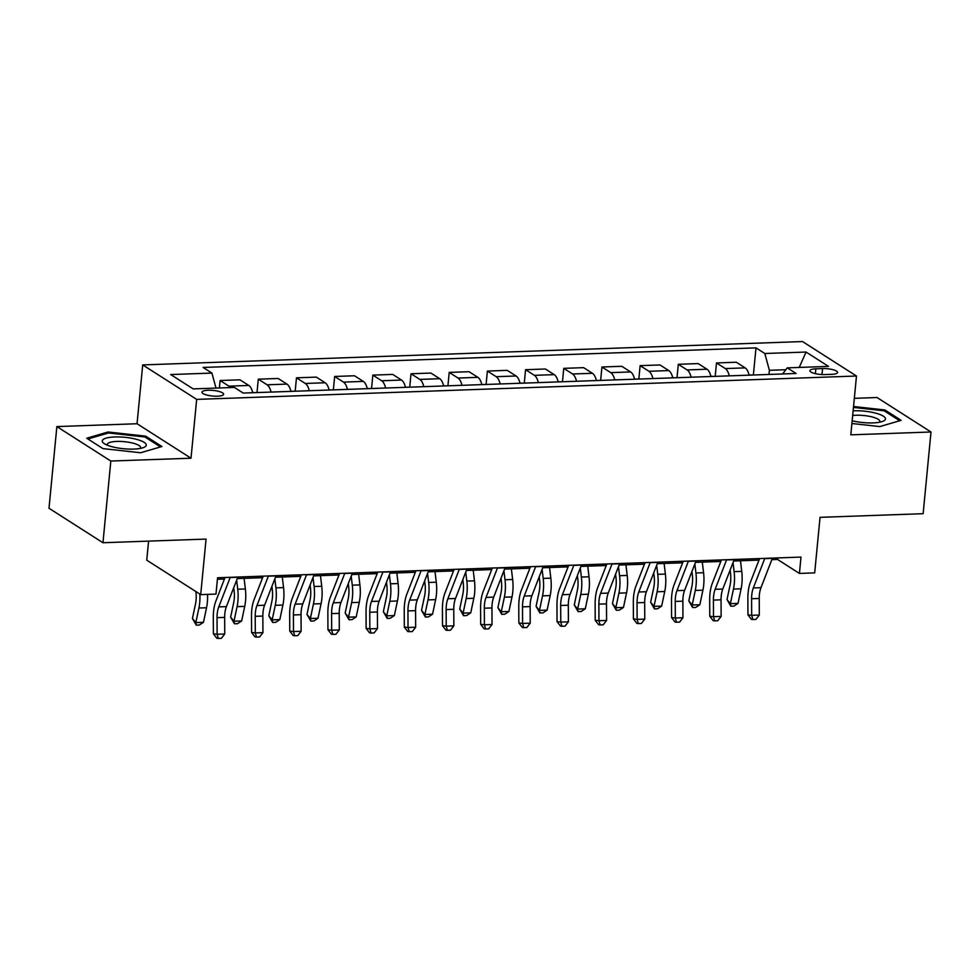 <?xml version="1.0" encoding="UTF-8"?>
<svg xmlns="http://www.w3.org/2000/svg" width="980" height="980" viewBox="0 0 980 980"><rect width="100%" height="100%" fill="white"/><g stroke="black" fill="none" stroke-linecap="round" stroke-linejoin="round"><path stroke-width="1.47" d="M217.462 396.19A10.878 2.83 5.5 0 0 223.624 394.254A10.878 2.83 5.5 0 0 208.128 390.236A10.878 2.83 5.5 0 0 201.966 392.172A10.878 2.83 5.5 0 0 217.462 396.19M148.58 541.119L146.743 560.168L200.704 594.627L215.98 594.088L217.548 577.759L800.991 557.093L799.423 573.423L814.686 572.884L820.039 517.342L923.136 513.692L931 431.996L877.039 397.525L854.327 398.333M56.865 426.582L49 508.265L102.961 542.736L110.826 461.041L191.014 458.211L196.674 399.387L142.713 364.915L137.053 423.74L56.865 426.582L110.826 461.041M196.674 399.387L856.483 376.026L802.522 341.555L142.713 364.915M822.563 368.566L815.85 368.811A10.535 2.744 5.5 0 0 809.884 370.685A10.535 2.744 5.5 0 0 824.891 374.58L831.616 374.348A10.535 2.744 5.5 0 0 837.582 372.461A10.535 2.744 5.5 0 0 822.563 368.566L821.987 374.556M785.85 369.717L769.386 370.305L764.817 353.51L755.997 347.876L203.093 367.451L211.925 373.086L216.004 388.08M764.817 353.51L806.05 352.041L828.504 366.398L787.271 367.855L782.628 373.968M211.925 373.086L170.679 374.544L193.146 388.901L234.379 387.431L243.199 393.066L796.091 373.49L787.271 367.855M200.704 594.627L206.057 539.086L102.961 542.736M856.483 376.026L850.812 434.838L931 431.996M771.836 559.654L777.544 559.457L799.423 573.423M217.401 579.29L224.432 579.045M237.27 578.592L262.615 577.698M275.454 577.232L300.799 576.338M313.637 575.885L338.982 574.99M351.82 574.537L377.165 573.631M390.003 573.178L415.349 572.283M428.187 571.83L453.532 570.936M466.37 570.47L491.715 569.576M504.553 569.123L529.898 568.229M542.736 567.775L568.082 566.869M580.92 566.416L606.265 565.521M619.103 565.068L644.448 564.174M657.286 563.708L682.631 562.814M695.469 562.361L720.814 561.466M733.653 561.013L758.998 560.107M768.994 374.446L769.386 370.305M777.691 557.914L777.544 559.457M755.997 347.876L753.375 374.997M749.124 375.156A13.598 5.954 -92 0 0 745.168 367.88L736.335 362.245L716.49 362.943L715.192 376.357M230.398 387.578A13.598 5.954 -92 0 0 228.928 386.157L220.108 380.522L219.385 387.97M220.108 380.522L239.965 379.824L248.785 385.459A13.598 5.954 -92 0 1 252.742 392.735M271.068 392.086A13.598 5.954 -92 0 0 267.111 384.809L258.291 379.174L256.993 392.588M258.291 379.174L278.149 378.476L286.969 384.111A13.598 5.954 -92 0 1 290.925 391.375M309.251 390.726A13.598 5.954 -92 0 0 305.295 383.462L296.475 377.827L295.176 391.228M296.475 377.827L316.332 377.116L325.152 382.751A13.598 5.954 -92 0 1 329.109 390.028M347.435 389.379A13.598 5.954 -92 0 0 343.478 382.102L334.658 376.467L333.359 389.881M334.658 376.467L354.515 375.769L363.335 381.404A13.598 5.954 -92 0 1 367.292 388.68M385.618 388.031A13.598 5.954 -92 0 0 381.661 380.755L372.841 375.12L371.543 388.521M372.841 375.12L392.698 374.409L401.518 380.056A13.598 5.954 -92 0 1 405.475 387.321M423.801 386.671A13.598 5.954 -92 0 0 419.844 379.407L411.024 373.76L409.726 387.174M411.024 373.76L430.882 373.062L439.702 378.697A13.598 5.954 -92 0 1 443.658 385.973M461.984 385.324A13.598 5.954 -92 0 0 458.028 378.047L449.208 372.412L447.909 385.826M449.208 372.412L469.065 371.714L477.885 377.349A13.598 5.954 -92 0 1 481.841 384.613M500.168 383.964A13.598 5.954 -92 0 0 496.211 376.7L487.391 371.065L486.092 384.466M487.391 371.065L507.248 370.354L516.068 375.989A13.598 5.954 -92 0 1 520.025 383.266M538.351 382.616A13.598 5.954 -92 0 0 534.394 375.34L525.574 369.705L524.276 383.119M525.574 369.705L545.419 369.007L554.251 374.642A13.598 5.954 -92 0 1 558.208 381.918M576.534 381.269A13.598 5.954 -92 0 0 572.577 373.993L563.757 368.358L562.459 381.759M563.757 368.358L583.602 367.647L592.435 373.294A13.598 5.954 -92 0 1 596.391 380.559M614.717 379.909A13.598 5.954 -92 0 0 610.76 372.645L601.941 366.998L600.642 380.412M601.941 366.998L621.786 366.3L630.618 371.935A13.598 5.954 -92 0 1 634.575 379.211M652.901 378.562A13.598 5.954 -92 0 0 648.944 371.285L640.124 365.65L638.825 379.064M640.124 365.65L659.969 364.952L668.801 370.587A13.598 5.954 -92 0 1 672.758 377.851M691.084 377.202A13.598 5.954 -92 0 0 687.127 369.938L678.307 364.303L677.009 377.704M678.307 364.303L698.152 363.592L706.984 369.227A13.598 5.954 -92 0 1 710.941 376.504M729.267 375.855A13.598 5.954 -92 0 0 725.31 368.578L716.49 362.943M799.227 367.427L806.05 352.041M851.902 423.507L879.795 426.582L901.147 420.346L884.903 409.959L853.543 406.504M191.014 458.211L137.053 423.74M102.961 448.607L140.569 452.76L161.921 446.525L145.677 436.149L108.07 431.996L86.718 438.232L102.961 448.607M884.781 411.196L884.903 409.959M107.959 433.136L108.07 431.996M145.554 437.374L145.677 436.149M772.436 558.098A11.895 5.206 88 0 1 772.35 558.331L760.97 587.669A17.003 7.436 -92 0 0 759.231 598.462L759.316 615.048L751.685 615.318L752.873 619.519L751.391 619.336L747.948 614.864L747.875 598.278A25.492 11.16 88 0 1 750.46 582.083L759.598 558.551M764.804 558.367A11.895 5.206 88 0 1 764.719 558.6L753.326 587.939A17.003 7.436 -92 0 0 751.599 598.743L751.685 615.318L747.948 614.864M759.316 615.048L755.935 619.409L752.873 619.519M753.093 375.009L749.1 375.046M730.125 570.103L730.517 573.374A17.003 7.436 88 0 1 730.088 584.999L727.001 599.564L730.382 603.643L733.469 589.078A25.492 11.16 -92 0 0 734.118 571.646L733.028 562.606M730.847 606.204L730.382 603.643L738.026 603.374L733.898 606.106L730.847 606.204L727.001 599.564M738.026 603.374L741.101 588.809A25.492 11.16 -92 0 0 741.75 571.377L740.476 560.768M734.253 559.457A11.895 5.206 88 0 1 734.167 559.678L722.787 589.029A17.003 7.436 -92 0 0 721.047 599.821L721.133 616.408L713.501 616.677L714.689 620.867L713.207 620.683L709.765 616.224L709.692 599.638A25.492 11.16 88 0 1 712.276 583.443L721.415 559.911M726.621 559.727A11.895 5.206 88 0 1 726.535 559.948L715.143 589.298A17.003 7.436 -92 0 0 713.416 600.091L713.501 616.677L709.765 616.224M721.133 616.408L717.752 620.757L714.689 620.867M696.07 560.805A11.895 5.206 88 0 1 695.984 561.038L684.604 590.377A17.003 7.436 -92 0 0 682.864 601.169L682.95 617.755L675.318 618.025L676.506 622.214L675.024 622.043L671.582 617.572L671.508 600.985A25.492 11.16 88 0 1 674.093 584.791L683.232 561.258M688.438 561.075A11.895 5.206 88 0 1 688.352 561.307L676.96 590.646A17.003 7.436 -92 0 0 675.232 601.438L675.318 618.025L671.582 617.572M682.95 617.755L679.569 622.116L676.506 622.214M657.886 562.153A11.895 5.206 88 0 1 657.801 562.385L646.42 591.724A17.003 7.436 -92 0 0 644.681 602.529L644.767 619.115L637.135 619.385L638.323 623.574L636.841 623.39L633.399 618.919L633.325 602.345A25.492 11.16 88 0 1 635.91 586.15L645.048 562.618M650.255 562.434A11.895 5.206 88 0 1 650.169 562.655L638.776 591.994A17.003 7.436 -92 0 0 637.049 602.798L637.135 619.385L633.399 618.919M644.767 619.115L641.386 623.464L638.323 623.574M714.91 376.369L710.917 376.394M691.941 571.45L692.333 574.721A17.003 7.436 88 0 1 691.905 586.346L688.817 600.912L692.198 604.991L695.286 590.438A25.492 11.16 -92 0 0 695.935 572.994L694.845 563.966M692.664 607.563L692.198 604.991L699.842 604.721L695.714 607.453L692.664 607.563L688.817 600.912M699.842 604.721L702.917 590.168A25.492 11.16 -92 0 0 703.567 572.724L702.293 562.116M676.727 377.716L672.733 377.753M653.758 572.798L654.15 576.069A17.003 7.436 88 0 1 653.721 587.706L650.634 602.259L654.015 606.351L657.102 591.785A25.492 11.16 -92 0 0 657.752 574.341L656.661 565.313M654.481 608.911L654.015 606.351L661.659 606.081L657.531 608.801L654.481 608.911L650.634 602.259M661.659 606.081L664.734 591.516A25.492 11.16 -92 0 0 665.383 574.072L664.109 563.476M638.543 379.064L634.55 379.101M615.575 574.158L615.967 577.428A17.003 7.436 88 0 1 615.538 589.054L612.451 603.619L615.832 607.698L618.919 593.145A25.492 11.16 -92 0 0 619.568 575.701L618.478 566.661M616.298 610.271L615.832 607.698L623.476 607.429L619.348 610.16L616.298 610.271L612.451 603.619M623.476 607.429L626.551 592.863A25.492 11.16 -92 0 0 627.2 575.432L625.926 564.823M619.703 563.512A11.895 5.206 88 0 1 619.617 563.745L608.237 593.084A17.003 7.436 -92 0 0 606.498 603.876L606.583 620.463L598.952 620.732L600.14 624.922L598.658 624.738L595.215 620.279L595.142 603.692A25.492 11.16 88 0 1 597.726 587.498L606.865 563.966M612.071 563.782A11.895 5.206 88 0 1 611.986 564.015L600.593 593.353A17.003 7.436 -92 0 0 598.866 604.146L598.952 620.732L595.215 620.279M606.583 620.463L603.202 624.811L600.14 624.922M600.36 380.424L596.367 380.448M577.392 575.505L577.784 578.776A17.003 7.436 88 0 1 577.355 590.401L574.268 604.966L577.649 609.058L580.736 594.493A25.492 11.16 -92 0 0 581.385 577.048L580.295 568.02M578.114 611.618L577.649 609.058L585.293 608.788L581.165 611.508L578.114 611.618L574.268 604.966M585.293 608.788L588.368 594.223A25.492 11.16 -92 0 0 589.017 576.779L587.743 566.171M852.171 420.775A22.099 5.745 5.5 0 0 882.686 421.388A22.099 5.745 5.5 0 0 875.936 413.217A22.099 5.745 5.5 0 0 853.127 410.828M879.44 422.257A16.734 4.349 5.5 0 0 879.844 421.437A16.734 4.349 5.5 0 0 872.629 417.076A16.734 4.349 5.5 0 0 852.673 415.496M853.458 407.423L884.168 410.804L899.738 420.751M114.783 436.97A22.099 5.745 5.5 0 0 104.542 443.818A22.099 5.745 5.5 0 0 133.733 449.085A22.099 5.745 5.5 0 0 143.46 447.566A22.099 5.745 5.5 0 0 140.312 440.522A22.099 5.745 5.5 0 0 114.783 436.97M140.214 448.436A16.734 4.349 5.5 0 0 140.618 447.615A16.734 4.349 5.5 0 0 116.792 441.429A16.734 4.349 5.5 0 0 107.322 444.406A16.734 4.349 5.5 0 0 107.555 445.288M87.906 438.991L108.511 432.976L144.942 436.994L160.512 446.941M581.52 564.86A11.895 5.206 88 0 1 581.434 565.093L570.054 594.431A17.003 7.436 -92 0 0 568.314 605.224L568.4 621.81L560.768 622.08L561.957 626.281L560.474 626.098L557.032 621.626L556.959 605.04A25.492 11.16 88 0 1 559.543 588.845L568.682 565.313M573.888 565.129A11.895 5.206 88 0 1 573.802 565.362L562.41 594.701A17.003 7.436 -92 0 0 560.683 605.493L560.768 622.08L557.032 621.626M568.4 621.81L565.019 626.171L561.957 626.281M543.337 566.22A11.895 5.206 88 0 1 543.251 566.44L531.87 595.779A17.003 7.436 -92 0 0 530.131 606.583L530.217 623.17L522.585 623.439L523.773 627.629L522.291 627.445L518.849 622.986L518.775 606.399A25.492 11.16 88 0 1 521.36 590.205L530.499 566.673M535.705 566.489A11.895 5.206 88 0 1 535.619 566.71L524.226 596.061A17.003 7.436 -92 0 0 522.499 606.853L522.585 623.439L518.849 622.986M530.217 623.17L526.836 627.519L523.773 627.629M505.153 567.567A11.895 5.206 88 0 1 505.068 567.8L493.687 597.139A17.003 7.436 -92 0 0 491.948 607.931L492.034 624.517L484.402 624.787L485.59 628.976L484.108 628.805L480.678 624.334L480.592 607.747A25.492 11.16 88 0 1 483.177 591.553L492.315 568.02M497.522 567.837A11.895 5.206 88 0 1 497.436 568.069L486.043 597.408A17.003 7.436 -92 0 0 484.316 608.2L484.402 624.787L480.678 624.334M492.034 624.517L488.653 628.878L485.59 628.976M466.97 568.915A11.895 5.206 88 0 1 466.884 569.147L455.504 598.486A17.003 7.436 -92 0 0 453.765 609.291L453.85 625.865L446.219 626.147L447.407 630.336L445.925 630.152L442.495 625.681L442.409 609.095A25.492 11.16 88 0 1 444.994 592.912L454.132 569.38M459.338 569.196A11.895 5.206 88 0 1 459.252 569.417L447.86 598.755A17.003 7.436 -92 0 0 446.133 609.56L446.219 626.147L442.495 625.681M453.85 625.865L450.469 630.226L447.407 630.336M428.787 570.274A11.895 5.206 88 0 1 428.701 570.507L417.321 599.846A17.003 7.436 -92 0 0 415.581 610.638L415.667 627.225L408.035 627.494L409.224 631.683L407.741 631.5L404.311 627.041L404.226 610.454A25.492 11.16 88 0 1 406.81 594.26L415.949 570.727M421.155 570.544A11.895 5.206 88 0 1 421.069 570.777L409.677 600.115A17.003 7.436 -92 0 0 407.95 610.908L408.035 627.494L404.311 627.041M415.667 627.225L412.286 631.573L409.224 631.683M562.177 381.771L558.184 381.808M539.208 576.852L539.6 580.135A17.003 7.436 88 0 1 539.172 591.761L536.085 606.314L539.466 610.405L542.553 595.84A25.492 11.16 -92 0 0 543.202 578.408L542.112 569.368M539.931 612.966L539.466 610.405L547.11 610.136L542.981 612.868L539.931 612.966L536.085 606.314M547.11 610.136L550.184 595.571A25.492 11.16 -92 0 0 550.834 578.139L549.56 567.53M523.994 383.131L520 383.156M501.025 578.212L501.417 581.483A17.003 7.436 88 0 1 500.988 593.108L497.901 607.674L501.282 611.753L504.369 597.2A25.492 11.16 -92 0 0 505.019 579.756L503.928 570.727M501.748 614.325L501.282 611.753L508.926 611.483L504.798 614.215L501.748 614.325L497.901 607.674M508.926 611.483L512.001 596.93A25.492 11.16 -92 0 0 512.65 579.486L511.376 568.878M485.81 384.479L481.817 384.515M462.842 579.56L463.234 582.831A17.003 7.436 88 0 1 462.805 594.468L459.718 609.021L463.099 613.113L466.186 598.547A25.492 11.16 -92 0 0 466.835 581.103L465.745 572.075M463.565 615.673L463.099 613.113L470.743 612.843L466.615 615.562L463.565 615.673L459.718 609.021M470.743 612.843L473.818 598.278A25.492 11.16 -92 0 0 474.467 580.834L473.193 570.238M447.627 385.826L443.634 385.863M424.659 580.92L425.051 584.19A17.003 7.436 88 0 1 424.622 595.816L421.535 610.381L424.916 614.46L428.003 599.907A25.492 11.16 -92 0 0 428.652 582.463L427.562 573.423M425.381 617.033L424.916 614.46L432.56 614.191L428.432 616.922L425.381 617.033L421.535 610.381M432.56 614.191L435.635 599.625A25.492 11.16 -92 0 0 436.284 582.194L435.01 571.585M409.444 387.186L405.451 387.21M386.475 582.267L386.867 585.538A17.003 7.436 88 0 1 386.438 597.163L383.352 611.728L386.733 615.82L389.82 601.255A25.492 11.16 -92 0 0 390.469 583.811L389.379 574.782M387.198 618.38L386.733 615.82L394.377 615.55L390.248 618.27L387.198 618.38L383.352 611.728M394.377 615.55L397.451 600.985A25.492 11.16 -92 0 0 398.101 583.541L396.827 572.933M390.604 571.622A11.895 5.206 88 0 1 390.518 571.855L379.138 601.193A17.003 7.436 -92 0 0 377.398 611.986L377.484 628.572L369.852 628.842L371.04 633.043L369.558 632.86L366.128 628.388L366.042 611.802A25.492 11.16 88 0 1 368.627 595.607L377.766 572.075M382.972 571.891A11.895 5.206 88 0 1 382.886 572.124L371.494 601.463A17.003 7.436 -92 0 0 369.766 612.255L369.852 628.842L366.128 628.388M377.484 628.572L374.103 632.933L371.04 633.043M371.261 388.533L367.267 388.57M348.292 583.615L348.684 586.898A17.003 7.436 88 0 1 348.255 598.523L345.168 613.076L348.549 617.167L351.636 602.602A25.492 11.16 -92 0 0 352.286 585.17L351.195 576.13M349.015 619.727L348.549 617.167L356.193 616.898L352.065 619.63L349.015 619.727L345.168 613.076M356.193 616.898L359.268 602.332A25.492 11.16 -92 0 0 359.917 584.901L358.643 574.292M352.42 572.982A11.895 5.206 88 0 1 352.335 573.202L340.954 602.541A17.003 7.436 -92 0 0 339.215 613.345L339.301 629.932L331.669 630.201L332.857 634.391L331.375 634.207L327.945 629.748L327.859 613.162A25.492 11.16 88 0 1 330.444 596.967L339.582 573.435M344.788 573.251A11.895 5.206 88 0 1 344.703 573.471L333.31 602.823A17.003 7.436 -92 0 0 331.583 613.615L331.669 630.201L327.945 629.748M339.301 629.932L335.92 634.28L332.857 634.391M333.077 389.893L329.084 389.918M310.109 584.974L310.501 588.245A17.003 7.436 88 0 1 310.072 599.87L306.985 614.436L310.366 618.515L313.453 603.962A25.492 11.16 -92 0 0 314.102 586.518L313.012 577.49M310.832 621.087L310.366 618.515L318.01 618.245L313.882 620.977L310.832 621.087L306.985 614.436M318.01 618.245L321.085 603.692A25.492 11.16 -92 0 0 321.734 586.248L320.46 575.64M314.237 574.329A11.895 5.206 88 0 1 314.151 574.562L302.771 603.901A17.003 7.436 -92 0 0 301.032 614.693L301.117 631.279L293.486 631.549L294.674 635.738L293.192 635.567L289.762 631.096L289.676 614.509A25.492 11.16 88 0 1 292.261 598.315L301.399 574.782M306.605 574.599A11.895 5.206 88 0 1 306.519 574.831L295.127 604.17A17.003 7.436 -92 0 0 293.4 614.962L293.486 631.549L289.762 631.096M301.117 631.279L297.736 635.64L294.674 635.738M294.894 391.24L290.901 391.277M271.925 586.322L272.318 589.593A17.003 7.436 88 0 1 271.889 601.23L268.802 615.783L272.183 619.875L275.27 605.309A25.492 11.16 -92 0 0 275.919 587.865L274.829 578.837M272.648 622.435L272.183 619.875L279.827 619.605L275.699 622.325L272.648 622.435L268.802 615.783M279.827 619.605L282.901 605.04A25.492 11.16 -92 0 0 283.551 587.596L282.277 577M276.054 575.677A11.895 5.206 88 0 1 275.968 575.909L264.588 605.248A17.003 7.436 -92 0 0 262.848 616.053L262.934 632.627L255.302 632.909L256.49 637.098L255.008 636.914L251.578 632.443L251.493 615.857A25.492 11.16 88 0 1 254.077 599.662L263.216 576.142M268.422 575.958A11.895 5.206 88 0 1 268.336 576.179L256.944 605.518A17.003 7.436 -92 0 0 255.217 616.322L255.302 632.909L251.578 632.443M262.934 632.627L259.553 636.988L256.49 637.098M256.711 392.588L252.718 392.625M233.742 587.682L234.134 590.952A17.003 7.436 88 0 1 233.706 602.577L230.619 617.143L234 621.222L237.087 606.657A25.492 11.16 -92 0 0 237.736 589.225L236.646 580.185M234.465 623.795L234 621.222L241.644 620.952L237.515 623.684L234.465 623.795L230.619 617.143M241.644 620.952L244.718 606.387A25.492 11.16 -92 0 0 245.368 588.956L244.094 578.347M237.871 577.036A11.895 5.206 88 0 1 237.785 577.257L226.405 606.608A17.003 7.436 -92 0 0 224.665 617.4L224.751 633.986L217.119 634.256L218.307 638.446L216.825 638.262L213.395 633.803L213.309 617.216A25.492 11.16 88 0 1 215.894 601.022L225.032 577.49M230.239 577.306A11.895 5.206 88 0 1 230.153 577.538L218.761 606.877A17.003 7.436 -92 0 0 217.033 617.67L217.119 634.256L213.395 633.803M224.751 633.986L221.37 638.335L218.307 638.446M195.865 591.54L195.951 592.3A17.003 7.436 88 0 1 195.522 603.925L192.435 618.49L195.816 622.582L198.903 608.017A25.492 11.16 -92 0 0 199.859 594.088M196.282 625.142L195.816 622.582L203.46 622.3L199.332 625.032L196.282 625.142L192.435 618.49M203.46 622.3L206.535 607.747A25.492 11.16 -92 0 0 207.527 594.395M725.31 368.578L745.168 367.88M687.127 369.938L706.984 369.227M648.944 371.285L668.801 370.587M610.76 372.645L630.618 371.935M572.577 373.993L592.435 373.294M534.394 375.34L554.251 374.642M496.211 376.7L516.068 375.989M458.028 378.047L477.885 377.349M419.844 379.407L439.702 378.697M381.661 380.755L401.518 380.056M343.478 382.102L363.335 381.404M305.295 383.462L325.152 382.751M267.111 384.809L286.969 384.111M228.928 386.157L248.785 385.459M815.385 373.662L815.85 368.811M760.97 587.669L753.326 587.939M759.231 598.462L751.599 598.743M772.35 558.331L764.719 558.6M733.469 589.078L741.101 588.809M734.118 571.646L741.75 571.377M722.787 589.029L715.143 589.298M721.047 599.821L713.416 600.091M734.167 559.678L726.535 559.948M684.604 590.377L676.96 590.646M682.864 601.169L675.232 601.438M695.984 561.038L688.352 561.307M646.42 591.724L638.776 591.994M644.681 602.529L637.049 602.798M657.801 562.385L650.169 562.655M695.286 590.438L702.917 590.168M695.935 572.994L703.567 572.724M657.102 591.785L664.734 591.516M657.752 574.341L665.383 574.072M618.919 593.145L626.551 592.863M619.568 575.701L627.2 575.432M608.237 593.084L600.593 593.353M606.498 603.876L598.866 604.146M619.617 563.745L611.986 564.015M580.736 594.493L588.368 594.223M581.385 577.048L589.017 576.779M570.054 594.431L562.41 594.701M568.314 605.224L560.683 605.493M581.434 565.093L573.802 565.362M531.87 595.779L524.226 596.061M530.131 606.583L522.499 606.853M543.251 566.44L535.619 566.71M493.687 597.139L486.043 597.408M491.948 607.931L484.316 608.2M505.068 567.8L497.436 568.069M455.504 598.486L447.86 598.755M453.765 609.291L446.133 609.56M466.884 569.147L459.252 569.417M417.321 599.846L409.677 600.115M415.581 610.638L407.95 610.908M428.701 570.507L421.069 570.777M542.553 595.84L550.184 595.571M543.202 578.408L550.834 578.139M504.369 597.2L512.001 596.93M505.019 579.756L512.65 579.486M466.186 598.547L473.818 598.278M466.835 581.103L474.467 580.834M428.003 599.907L435.635 599.625M428.652 582.463L436.284 582.194M389.82 601.255L397.451 600.985M390.469 583.811L398.101 583.541M379.138 601.193L371.494 601.463M377.398 611.986L369.766 612.255M390.518 571.855L382.886 572.124M351.636 602.602L359.268 602.332M352.286 585.17L359.917 584.901M340.954 602.541L333.31 602.823M339.215 613.345L331.583 613.615M352.335 573.202L344.703 573.471M313.453 603.962L321.085 603.692M314.102 586.518L321.734 586.248M302.771 603.901L295.127 604.17M301.032 614.693L293.4 614.962M314.151 574.562L306.519 574.831M275.27 605.309L282.901 605.04M275.919 587.865L283.551 587.596M264.588 605.248L256.944 605.518M262.848 616.053L255.217 616.322M275.968 575.909L268.336 576.179M237.087 606.657L244.718 606.387M237.736 589.225L245.368 588.956M226.405 606.608L218.761 606.877M224.665 617.4L217.033 617.67M237.785 577.257L230.153 577.538M198.903 608.017L206.535 607.747"/></g></svg>
